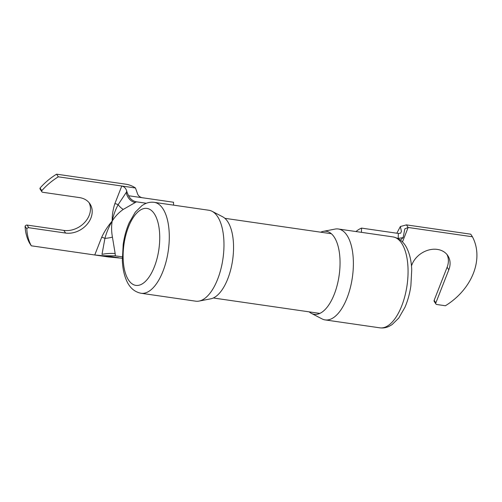 <?xml version="1.0" encoding="UTF-8"?>
<svg xmlns="http://www.w3.org/2000/svg" width="502" height="502" viewBox="0 0 502 502"><rect width="100%" height="100%" fill="white"/><g stroke="black" fill="none" stroke-linecap="round" stroke-linejoin="round"><path stroke-width="0.75" d="M320.74 232.194A41.955 19.032 98.2 0 1 323.288 231.359A41.955 19.032 98.2 0 1 336.051 240.427A41.955 19.032 98.2 0 1 332.224 298.941A41.955 19.032 98.2 0 1 311.416 313.386A41.955 19.032 98.2 0 1 309.207 311.861M311.416 313.386L322.027 318.895A45.933 20.839 -81.8 0 0 325.158 319.912A45.933 20.839 -81.8 0 0 344.811 303.082A45.933 20.839 -81.8 0 0 348.997 239.015A45.933 20.839 -81.8 0 0 338.323 228.994A45.933 20.839 -81.8 0 0 335.029 229.088L323.288 231.359M199.049 301.087L210.784 298.815A41.955 19.032 -81.8 0 0 225.718 283.523A41.955 19.032 -81.8 0 0 229.552 225.003A41.955 19.032 -81.8 0 0 222.662 216.789L212.051 211.286A45.933 20.839 98.2 0 1 219.594 220.278A45.933 20.839 98.2 0 1 215.402 284.345A45.933 20.839 98.2 0 1 199.049 301.087A45.933 20.839 98.2 0 1 195.749 301.181L141.068 293.262A45.933 20.839 -81.8 0 0 165.321 264.385A45.933 20.839 -81.8 0 0 164.907 212.365A45.933 20.839 -81.8 0 0 154.233 202.344C150.989 201.923 147.87 202.431 144.877 203.881L142.003 205.556L135.308 212.133L129.196 222.756C126.335 229.32 124.339 236.517 123.197 244.342L122.337 260.431C122.651 268.25 124.082 275.014 126.623 280.731C129.736 287.79 134.549 291.969 141.068 293.262M154.233 202.344L208.914 210.263A45.933 20.839 98.2 0 1 212.051 211.286M435.836 302.907A1.625 1.286 146.9 0 0 435.912 303.999L434.224 301.413A1.625 1.286 -33.1 0 1 434.148 300.315L435.836 302.907L448.813 269.8A20.858 16.522 146.9 0 0 447.884 255.744A20.858 16.522 146.9 0 0 437.361 249.412A20.858 16.522 146.9 0 0 412.023 264.472L411.477 265.865M402.472 241.939L408.145 227.469L472.426 236.775A58.433 46.284 146.9 0 1 445.393 305.749L436.727 304.494A1.625 1.286 146.9 0 1 435.912 303.999M472.426 236.775L470.738 234.189L406.457 224.883L400.37 226.527L401.405 231.334L400.659 233.198L398.35 233.436L361.559 228.109A51.725 23.468 -81.8 0 0 355.987 231.554M446.968 254.501A20.858 16.522 -33.1 0 1 447.125 267.215L434.148 300.315M397.421 238.262L398.205 238.375L398.35 233.436M397.898 238.5L403.15 237.59L404.838 228.843L408.145 227.469L406.457 224.883M361.434 232.344L361.559 228.109M25.1 226.245A1.625 1.286 -33.1 0 1 27.07 225.072L28.802 227.726A1.625 1.286 146.9 0 0 26.832 228.899L25.1 226.245A58.433 46.284 146.9 0 0 29.562 243.144L31.293 245.798L108.438 256.968L122.275 258.273M41.879 191.783L40.147 189.128A1.625 1.286 -33.1 0 1 40.072 188.03A58.433 46.284 -33.1 0 1 56.588 174.169L58.32 176.823A58.433 46.284 -33.1 0 0 41.804 190.685A1.625 1.286 146.9 0 0 41.879 191.783A1.625 1.286 146.9 0 0 42.695 192.272L79.485 197.6A20.858 16.522 146.9 0 1 90.009 203.931A20.858 16.522 146.9 0 1 87.222 224.162A20.858 16.522 146.9 0 1 65.593 233.053L28.802 227.726M112.429 237.095A10.096 2.736 -9.3 0 1 104.924 238.362C106.568 232.326 108.99 226.559 112.191 221.068C113.383 215.345 115.36 209.88 118.127 204.678L126.297 192.385L126.962 192.009L128.568 195.742C130.394 199.168 133.03 201.195 136.469 201.823L123.285 209.397C118.911 212.421 115.215 216.312 112.191 221.068C111.35 226.182 111.425 231.522 112.429 237.095L115.159 253.497A10.096 1.619 -1.7 0 0 101.994 254.407L104.924 238.362A5.033 2.052 21.4 0 0 101.668 237.346C104.303 231.598 107.811 226.17 112.191 221.068C112.065 215.308 112.956 209.503 114.87 203.655L121.779 186.01L135.465 187.993A10.096 4.123 21.4 0 0 125.952 184.209L56.588 174.169M89.061 202.657A20.858 16.522 -33.1 0 1 84.851 222.248A20.858 16.522 -33.1 0 1 63.861 230.399L27.07 225.072M26.832 228.899A58.433 46.284 146.9 0 0 31.293 245.798M126.962 192.009L126.768 191.18C125.908 188.332 124.245 186.606 121.779 186.01L58.32 176.823M173.573 205.149L173.523 202.25L142.173 197.713C139.531 197.079 137.874 195.441 137.19 192.793L135.465 187.993M115.159 253.497L115.297 255.844L122.268 256.855M136.469 201.823L146.352 203.254M115.297 255.844L105.037 255.775L118.648 257.746M128.568 195.742L142.173 197.713M105.037 255.775L102.031 255.618M101.517 255.612L94.752 254.985L101.668 237.346M123.285 209.397A10.096 4.399 -125.5 0 1 118.127 204.678A5.033 2.052 21.4 0 0 114.87 203.655M135.145 202.501A10.096 7.913 -120.1 0 1 126.297 192.385L126.768 191.18M40.072 188.03L41.804 190.685M403.683 246.934A45.933 20.839 98.2 0 1 404.097 298.954A45.933 20.839 98.2 0 1 379.845 327.831C383.089 328.252 386.207 327.743 389.201 326.294L392.075 324.618L398.77 318.042L404.882 307.419C407.737 300.855 409.739 293.657 410.874 285.833L411.734 269.743C411.42 261.925 409.996 255.16 407.455 249.444C404.38 242.422 399.567 238.243 393.003 236.913A45.933 20.839 98.2 0 1 403.683 246.934M126.818 276.897A38.874 17.633 98.2 0 1 130.363 222.675A38.874 17.633 98.2 0 1 156.028 216.908A38.874 17.633 98.2 0 1 152.482 271.124A38.874 17.633 98.2 0 1 126.818 276.897M447.125 267.215L448.813 269.8M63.861 230.399L65.593 233.053M319.837 313.405L213.331 297.981M331.37 233.731L224.865 218.314M325.158 319.912L379.845 327.831M338.323 228.994L393.003 236.913M400.37 226.527L396.837 233.217M400.408 240.1L403.15 237.59"/></g></svg>
